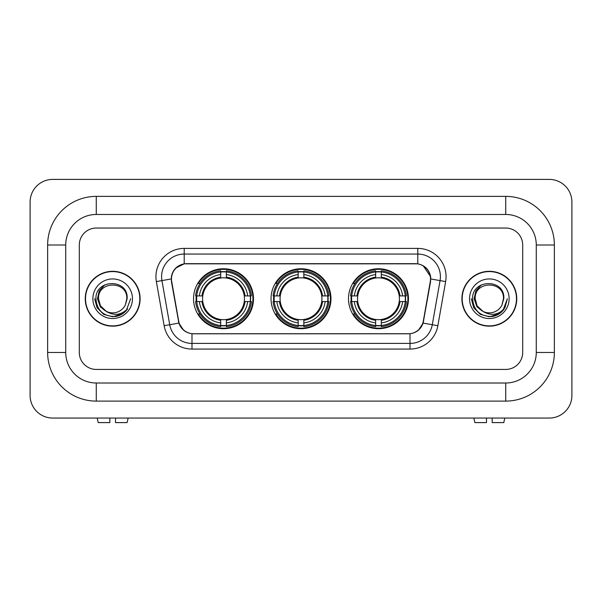 <?xml version="1.0" encoding="UTF-8"?>
<svg xmlns="http://www.w3.org/2000/svg" width="602" height="602" viewBox="0 0 602 602"><rect width="100%" height="100%" fill="white"/><g stroke="black" fill="none" stroke-linecap="round" stroke-linejoin="round"><path stroke-width="0.9" d="M271.028 298.735A29.972 29.972 0 0 0 301 328.715A29.972 29.972 0 0 0 330.972 298.735A29.972 29.972 0 0 0 301 268.763A29.972 29.972 0 0 0 271.028 298.735M348.505 298.735A29.972 29.972 0 0 0 378.477 328.715A29.972 29.972 0 0 0 408.457 298.735A29.972 29.972 0 0 0 378.477 268.763A29.972 29.972 0 0 0 348.505 298.735M193.543 298.735A29.972 29.972 0 0 0 223.523 328.715A29.972 29.972 0 0 0 253.495 298.735A29.972 29.972 0 0 0 223.523 268.763A29.972 29.972 0 0 0 193.543 298.735M171.487 278.944A15.268 15.268 0 0 0 171.72 281.593L178.704 321.182A15.268 15.268 0 0 0 193.739 333.801L408.261 333.801A15.268 15.268 0 0 0 423.296 321.182L430.279 281.593A15.268 15.268 0 0 0 415.245 263.676L186.755 263.676A15.268 15.268 0 0 0 171.487 278.944M196.237 301.564A27.429 27.429 0 0 1 196.237 295.913M351.199 301.564A27.429 27.429 0 0 1 351.199 295.913M273.714 301.564A27.429 27.429 0 0 1 273.714 295.913M85.243 298.735A27.429 27.429 0 0 0 112.672 326.164A27.429 27.429 0 0 0 140.1 298.735A27.429 27.429 0 0 0 112.672 271.306A27.429 27.429 0 0 0 85.243 298.735M461.9 298.735A27.429 27.429 0 0 0 489.328 326.164A27.429 27.429 0 0 0 516.757 298.735A27.429 27.429 0 0 0 489.328 271.306A27.429 27.429 0 0 0 461.9 298.735M171.374 276.679C172.842 269.606 177.116 265.324 184.212 263.842L417.788 263.842C424.869 265.316 429.151 269.598 430.626 276.679L430.565 281.593L423.116 323.108C420.881 329.256 416.509 332.801 410.007 333.734L191.993 333.734C185.506 332.808 181.134 329.271 178.884 323.108L171.435 281.593L171.374 276.679M175.716 268.108L184.212 263.842L184.212 254.059L417.788 254.059A22.62 22.62 0 0 1 440.062 280.607L432.289 324.726A22.62 22.62 0 0 1 410.007 343.418L191.993 343.418A22.62 22.62 0 0 1 169.711 324.726L161.938 280.607A22.62 22.62 0 0 1 184.212 254.059L184.212 248.4L417.788 248.4L417.788 263.842M423.161 265.723L430.626 276.679L430.791 278.974L445.638 281.593L437.857 325.705A28.279 28.279 0 0 1 410.007 349.07L191.993 349.07A28.279 28.279 0 0 1 164.143 325.705L156.362 281.593A28.279 28.279 0 0 1 184.212 248.4M193.453 333.801L191.993 333.734L191.993 349.07M410.007 349.07L410.007 333.734L408.547 333.801M437.857 325.705L423.116 323.108L418.548 330.062M183.55 330.152L178.884 323.108L164.143 325.705M423.582 321.182L423.492 321.664M178.508 321.664L178.418 321.182M156.362 281.593L171.209 278.944M522.694 245.006A16.969 16.969 0 0 0 505.733 228.045L96.267 228.045A16.969 16.969 0 0 0 79.306 245.006L79.306 352.463A16.969 16.969 0 0 0 96.267 369.432L505.733 369.432A16.969 16.969 0 0 0 522.694 352.463L522.694 245.006A16.969 16.969 0 0 0 505.733 228.045L96.267 228.045A16.969 16.969 0 0 0 79.306 245.006L79.306 352.463A16.969 16.969 0 0 0 96.267 369.432L505.733 369.432A16.969 16.969 0 0 0 522.694 352.463L522.694 245.006M139.815 298.735A27.15 27.15 0 0 0 112.672 271.592A27.15 27.15 0 0 0 85.522 298.735A27.15 27.15 0 0 0 112.672 325.885A27.15 27.15 0 0 0 139.815 298.735M130.694 298.735L126.247 310.602L123.719 312.98M107.367 312.092L100.353 306.937L97.449 298.735L99.247 290.758L104.831 284.799M106.133 311.272L100.429 305.808L98.532 298.735C97.667 280.502 127.677 280.502 126.811 298.735L125.261 305.169L127.15 298.735C128.55 278.32 95.297 278.824 95.914 298.735C97.042 310.767 103.672 316.682 115.802 316.486C120.746 315.538 124.659 313.017 127.549 308.916C121.025 315.185 113.951 316.005 106.328 311.369L100.429 305.808L98.532 298.735C97.667 280.502 127.677 280.502 126.811 298.735L125.261 305.169A14.139 14.139 0 0 1 106.328 311.369L100.429 305.808L98.532 298.735C97.667 280.502 127.677 280.502 126.811 298.735L125.261 305.169M106.328 311.369C101.384 308.645 98.781 304.431 98.532 298.735C97.667 280.502 127.677 280.502 126.811 298.735M92.874 298.735A19.791 19.791 0 0 0 112.672 318.533A19.791 19.791 0 0 0 132.463 298.735A19.791 19.791 0 0 0 112.672 278.944A19.791 19.791 0 0 0 92.874 298.735M127.549 308.916L122.484 313.86M122.364 313.935L115.802 316.486L122.402 313.913L115.802 316.486L122.402 313.913L112.672 316.765L103.657 314.349L97.057 307.75L94.642 298.735M109.842 418.066L109.842 422.596L98.239 422.596L97.163 418.066L98.239 422.596M127.097 422.596L128.173 418.066L127.097 422.596L115.501 422.596L115.501 418.066M516.478 298.735A27.15 27.15 0 0 0 489.328 271.592A27.15 27.15 0 0 0 462.185 298.735A27.15 27.15 0 0 0 489.328 325.885A27.15 27.15 0 0 0 516.478 298.735M499.035 313.928L492.549 316.471L499.035 313.928L492.549 316.471L499.035 313.928L489.328 316.765L480.313 314.349L473.721 307.75L471.306 298.735L473.721 307.75L480.313 314.349L489.328 316.765L498.343 314.349L504.943 307.75L507.358 298.735L502.903 310.602L500.375 312.98M484.023 312.092L477.01 306.937L474.105 298.735L475.911 290.758L481.495 284.799M482.985 311.369C478.041 308.645 475.445 304.431 475.189 298.735C474.323 280.502 504.333 280.502 503.468 298.735L501.917 305.169A14.139 14.139 0 0 1 482.985 311.369L477.085 305.808L475.189 298.735L477.085 305.808L482.789 311.272L477.085 305.808L475.189 298.735C474.323 280.502 504.333 280.502 503.468 298.735L501.917 305.169L503.806 298.735C505.213 278.32 471.953 278.824 472.57 298.735C473.699 310.767 480.328 316.682 492.459 316.486C497.402 315.538 501.315 313.017 504.205 308.916C497.681 315.185 490.607 316.005 482.985 311.369L482.924 311.347M503.468 298.735C504.333 280.502 474.323 280.502 475.189 298.735C474.323 280.502 504.333 280.502 503.468 298.735L501.917 305.169M469.537 298.735A19.791 19.791 0 0 0 489.328 318.533A19.791 19.791 0 0 0 509.126 298.735A19.791 19.791 0 0 0 489.328 278.944A19.791 19.791 0 0 0 469.537 298.735M504.205 308.916L499.148 313.86M507.358 298.735L504.943 307.75L498.343 314.349L489.328 316.765L480.313 314.349L473.721 307.75L471.306 298.735L473.721 307.75L480.313 314.349L489.328 316.765L498.343 314.349L504.943 307.75L507.358 298.735L504.943 307.75L498.343 314.349L489.328 316.765L480.313 314.349L473.721 307.75L471.306 298.735M504.167 308.976L499.156 313.853L504.167 308.976M226.344 325.509L226.344 326.645A28.053 28.053 0 0 0 251.425 301.564L250.289 301.564A26.917 26.917 0 0 1 226.344 325.509L226.344 322.89A24.321 24.321 0 0 0 247.67 301.564L244.254 301.564A20.927 20.927 0 0 0 226.344 278.004L226.344 271.969A26.917 26.917 0 0 1 250.289 295.913L251.425 295.913A28.053 28.053 0 0 0 226.344 270.832L226.344 271.969M196.749 301.564L195.612 301.564A28.053 28.053 0 0 0 220.693 326.645L220.693 325.509A26.917 26.917 0 0 1 196.749 301.564L199.367 301.564A24.321 24.321 0 0 0 220.693 322.89L220.693 319.474A20.927 20.927 0 0 0 244.254 301.564L245.089 301.564A21.755 21.755 0 0 1 226.344 320.309L226.344 322.89M220.693 271.969L220.693 270.832A28.053 28.053 0 0 0 195.612 295.913L196.749 295.913A26.917 26.917 0 0 1 220.693 271.969L220.693 274.587A24.321 24.321 0 0 0 199.367 295.913L202.784 295.913A20.927 20.927 0 0 0 220.693 319.474L220.693 320.309A21.755 21.755 0 0 1 201.948 301.564L199.367 301.564M196.801 301.564A26.864 26.864 0 0 1 196.801 295.913M226.344 272.021A26.864 26.864 0 0 0 220.693 272.021M250.236 295.913A26.864 26.864 0 0 1 250.236 301.564M250.289 295.913L247.67 295.913A24.321 24.321 0 0 0 226.344 274.587M247.67 301.564L250.289 301.564M220.693 322.89L220.693 325.509M244.254 295.913L247.67 295.913M226.344 319.504L226.344 320.309M220.693 319.474A20.927 20.927 0 0 1 202.784 301.564L201.948 301.564M226.344 325.449A26.864 26.864 0 0 1 220.693 325.449M199.367 295.913L196.749 295.913M220.693 277.966L220.693 274.587M226.344 278.004A20.927 20.927 0 0 0 202.784 295.913L201.948 295.913A21.755 21.755 0 0 1 220.693 277.168M226.344 277.966L226.344 277.168A21.755 21.755 0 0 1 245.089 295.913M199.984 283.467L198.389 283.467A29.408 29.408 0 0 1 252.93 298.735A29.408 29.408 0 0 1 198.389 314.011L199.984 314.011M303.829 325.509L303.829 326.645A28.053 28.053 0 0 0 328.91 301.564L327.774 301.564A26.917 26.917 0 0 1 303.829 325.509L303.829 322.89A24.321 24.321 0 0 0 325.155 301.564L321.731 301.564A20.927 20.927 0 0 0 303.829 278.004L303.829 271.969A26.917 26.917 0 0 1 327.774 295.913L328.91 295.913A28.053 28.053 0 0 0 303.829 270.832L303.829 271.969M274.226 301.564L273.09 301.564A28.053 28.053 0 0 0 298.171 326.645L298.171 325.509A26.917 26.917 0 0 1 274.226 301.564L276.845 301.564A24.321 24.321 0 0 0 298.171 322.89L298.171 319.474A20.927 20.927 0 0 0 321.731 301.564L322.567 301.564A21.755 21.755 0 0 1 303.829 320.309L303.829 322.89M298.171 271.969L298.171 270.832A28.053 28.053 0 0 0 273.09 295.913L274.226 295.913A26.917 26.917 0 0 1 298.171 271.969L298.171 274.587A24.321 24.321 0 0 0 276.845 295.913L280.269 295.913A20.927 20.927 0 0 0 298.171 319.474L298.171 320.309A21.755 21.755 0 0 1 279.433 301.564L276.845 301.564M274.286 301.564A26.864 26.864 0 0 1 274.286 295.913M303.829 272.021A26.864 26.864 0 0 0 298.171 272.021M327.714 295.913A26.864 26.864 0 0 1 327.714 301.564M327.774 295.913L325.155 295.913A24.321 24.321 0 0 0 303.829 274.587M325.155 301.564L327.774 301.564M298.171 322.89L298.171 325.509M321.731 295.913L325.155 295.913M303.829 319.504L303.829 320.309M298.171 319.474A20.927 20.927 0 0 1 280.269 301.564L279.433 301.564M303.829 325.449A26.864 26.864 0 0 1 298.171 325.449M276.845 295.913L274.226 295.913M298.171 277.966L298.171 274.587M303.829 278.004A20.927 20.927 0 0 0 280.269 295.913L279.433 295.913A21.755 21.755 0 0 1 298.171 277.168M303.829 277.966L303.829 277.168A21.755 21.755 0 0 1 322.567 295.913M277.469 283.467L275.866 283.467A29.408 29.408 0 0 1 330.408 298.735A29.408 29.408 0 0 1 275.866 314.011L277.469 314.011M381.307 325.509L381.307 326.645A28.053 28.053 0 0 0 406.388 301.564L405.251 301.564A26.917 26.917 0 0 1 381.307 325.509L381.307 322.89A24.321 24.321 0 0 0 402.633 301.564L399.216 301.564A20.927 20.927 0 0 0 381.307 278.004L381.307 271.969A26.917 26.917 0 0 1 405.251 295.913L406.388 295.913A28.053 28.053 0 0 0 381.307 270.832L381.307 271.969M351.711 301.564L350.575 301.564A28.053 28.053 0 0 0 375.656 326.645L375.656 325.509A26.917 26.917 0 0 1 351.711 301.564L354.33 301.564A24.321 24.321 0 0 0 375.656 322.89L375.656 319.474A20.927 20.927 0 0 0 399.216 301.564L400.052 301.564A21.755 21.755 0 0 1 381.307 320.309L381.307 322.89M375.656 271.969L375.656 270.832A28.053 28.053 0 0 0 350.575 295.913L351.711 295.913A26.917 26.917 0 0 1 375.656 271.969L375.656 274.587A24.321 24.321 0 0 0 354.33 295.913L357.746 295.913A20.927 20.927 0 0 0 375.656 319.474L375.656 320.309A21.755 21.755 0 0 1 356.911 301.564L354.33 301.564M351.764 301.564A26.864 26.864 0 0 1 351.764 295.913M381.307 272.021A26.864 26.864 0 0 0 375.656 272.021M405.199 295.913A26.864 26.864 0 0 1 405.199 301.564M405.251 295.913L402.633 295.913A24.321 24.321 0 0 0 381.307 274.587M402.633 301.564L405.251 301.564M375.656 322.89L375.656 325.509M399.216 295.913L402.633 295.913M381.307 319.504L381.307 320.309M375.656 319.474A20.927 20.927 0 0 1 357.746 301.564L356.911 301.564M381.307 325.449A26.864 26.864 0 0 1 375.656 325.449M354.33 295.913L351.711 295.913M375.656 277.966L375.656 274.587M381.307 278.004A20.927 20.927 0 0 0 357.746 295.913L356.911 295.913A21.755 21.755 0 0 1 375.656 277.168M381.307 277.966L381.307 277.168A21.755 21.755 0 0 1 400.052 295.913M354.947 283.467L353.344 283.467A29.408 29.408 0 0 1 407.893 298.735A29.408 29.408 0 0 1 353.344 314.011L354.947 314.011M486.499 418.066L486.499 422.596L474.903 422.596L473.827 418.066L474.903 422.596M503.761 422.596L504.837 418.066L503.761 422.596L492.158 422.596L492.158 418.066M505.733 196.372A48.634 48.634 0 0 1 554.367 245.006A48.634 48.634 0 0 0 505.733 196.372L96.267 196.372A48.634 48.634 0 0 0 47.633 245.006A48.634 48.634 0 0 1 96.267 196.372L96.267 214.47L505.733 214.47L96.267 214.47A30.536 30.536 0 0 0 65.731 245.006L65.731 352.463A30.536 30.536 0 0 0 96.267 383.007L505.733 383.007L96.267 383.007L96.267 401.105L505.733 401.105A48.634 48.634 0 0 0 554.367 352.463L554.367 245.006L536.269 245.006A30.536 30.536 0 0 0 505.733 214.47L505.733 196.372M554.367 352.463L536.269 352.463L536.269 245.006L536.269 352.463A30.536 30.536 0 0 1 505.733 383.007L505.733 401.105M571.9 202.031A22.62 22.62 0 0 0 549.28 179.404L52.72 179.404A22.62 22.62 0 0 0 30.1 202.031L30.1 395.446A22.62 22.62 0 0 0 52.72 418.066L549.28 418.066A22.62 22.62 0 0 0 571.9 395.446L571.9 202.031M47.633 352.463L65.731 352.463L65.731 245.006L47.633 245.006L47.633 352.463A48.634 48.634 0 0 0 96.267 401.105M417.788 248.4A28.279 28.279 0 0 1 445.638 281.593M161.938 280.607A22.62 22.62 0 0 1 161.592 276.679M226.344 319.474A20.927 20.927 0 0 0 244.254 301.564M220.693 325.705A27.12 27.12 0 0 0 226.344 325.705M250.485 301.564A27.12 27.12 0 0 0 250.485 295.913M226.344 271.765A27.12 27.12 0 0 0 220.693 271.765M303.829 319.474A20.927 20.927 0 0 0 321.731 301.564M298.171 325.705A27.12 27.12 0 0 0 303.829 325.705M327.97 301.564A27.12 27.12 0 0 0 327.97 295.913M303.829 271.765A27.12 27.12 0 0 0 298.171 271.765M381.307 319.474A20.927 20.927 0 0 0 399.216 301.564M375.656 325.705A27.12 27.12 0 0 0 381.307 325.705M405.447 301.564A27.12 27.12 0 0 0 405.447 295.913M381.307 271.765A27.12 27.12 0 0 0 375.656 271.765"/></g></svg>
